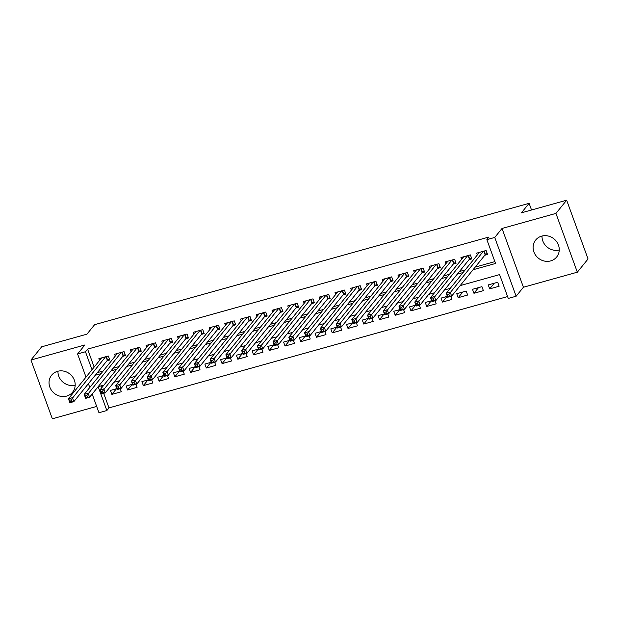 <?xml version="1.0" encoding="UTF-8"?>
<svg xmlns="http://www.w3.org/2000/svg" width="619" height="619" viewBox="0 0 619 619"><rect width="100%" height="100%" fill="white"/><g stroke="black" fill="none" stroke-linecap="round" stroke-linejoin="round"><path stroke-width="0.93" d="M66.62 396.09A13.502 12.411 -141 0 0 72.593 392.198A13.502 12.411 -141 0 0 72.593 376.878A13.502 12.411 -141 0 0 57.598 371.307A13.502 12.411 -141 0 0 51.625 375.191A13.502 12.411 -141 0 0 51.625 390.512A13.502 12.411 -141 0 0 66.62 396.09M550.686 260.901A13.502 12.411 -141 0 0 556.659 257.017A13.502 12.411 -141 0 0 556.659 241.696A13.502 12.411 -141 0 0 541.664 236.125A13.502 12.411 -141 0 0 535.69 240.01A13.502 12.411 -141 0 0 535.69 255.33A13.502 12.411 -141 0 0 550.686 260.901M103.683 393.313L108.99 407.89L106.847 410.529L98.97 412.726L92.177 394.048M531.543 210.003L529.113 203.326L94.637 324.666L86.923 334.175L41.666 346.81L30.95 360.026L52.344 418.8L96.68 406.42M529.113 203.326L521.399 212.835L566.656 200.2L588.05 258.974L577.334 272.19L555.939 213.408L502.024 228.465L494.736 237.448L516.13 296.23L508.261 298.428L499.587 274.596L460.188 285.599M502.024 228.465L523.419 287.247L577.334 272.19M523.419 287.247L516.13 296.23M108.99 407.89L507.588 296.571M542.012 236.032A13.502 12.411 -141 0 0 559.243 250.006M566.656 200.2L555.939 213.408M107.002 360.753L109.756 359.979L108.317 356.01L98.87 358.649L99.527 360.459M122.748 356.351L125.502 355.585L124.055 351.615L114.608 354.254L115.273 356.064M138.486 351.956L141.24 351.19L139.801 347.22L130.354 349.859L131.011 351.669M154.232 347.561L156.986 346.795L155.539 342.818L146.092 345.456L146.757 347.274M169.97 343.166L172.724 342.4L171.285 338.423L161.838 341.061L162.495 342.88M185.715 338.771L188.47 337.997L187.023 334.028L177.576 336.666L178.241 338.477M201.454 334.376L204.208 333.602L202.769 329.633L193.321 332.271L193.979 334.082M217.199 329.973L219.954 329.207L218.507 325.238L209.06 327.877L209.725 329.687M232.937 325.579L235.692 324.813L234.253 320.843L224.805 323.474L225.463 325.292M248.683 321.184L251.438 320.418L249.991 316.441L240.543 319.079L241.209 320.897M264.421 316.789L267.176 316.023L265.737 312.046L256.289 314.684L256.947 316.495M280.167 312.394L282.922 311.62L281.475 307.651L272.027 310.289L272.693 312.1M295.905 307.999L298.66 307.225L297.221 303.256L287.773 305.894L288.431 307.705M311.651 303.596L314.406 302.83L312.959 298.861L303.511 301.499L304.177 303.31M327.389 299.201L330.144 298.435L328.697 294.466L319.257 297.097L319.915 298.915M343.135 294.806L345.889 294.04L344.443 290.063L334.995 292.702L335.66 294.52M358.873 290.412L361.628 289.646L360.181 285.668L350.741 288.307L351.399 290.118M374.619 286.017L377.373 285.243L375.926 281.274L366.479 283.912L367.144 285.723M390.357 281.622L393.111 280.848L391.665 276.879L382.225 279.517L382.882 281.328M406.103 277.219L408.857 276.453L407.41 272.484L397.963 275.122L398.628 276.933M421.841 272.824L424.595 272.058L423.148 268.089L413.709 270.72L414.366 272.538M437.587 268.429L440.341 267.663L438.894 263.686L429.447 266.325L430.112 268.143M453.325 264.034L456.079 263.261L454.632 259.291L445.193 261.93L445.85 263.74M469.07 259.64L471.825 258.866L470.378 254.896L460.931 257.535L461.596 259.346M494.272 283.223L489.683 288.88L499.131 286.241L497.684 282.272L488.236 284.91L489.683 288.88M478.533 287.618L473.945 293.274L483.385 290.644L481.938 286.667L472.498 289.305L473.945 293.274M462.788 292.021L458.199 297.677L467.647 295.039L466.2 291.062L456.752 293.7L458.199 297.677M447.05 296.416L442.461 302.072L451.901 299.434L450.787 296.377M431.304 300.811L426.715 306.467L436.163 303.828L435.049 300.772M415.566 305.206L410.977 310.862L420.417 308.223L419.303 305.167M399.82 309.601L395.232 315.257L404.679 312.618L403.565 309.562M384.082 313.995L379.493 319.652L388.933 317.021L387.827 313.957M368.336 318.398L363.748 324.054L373.195 321.416L372.081 318.359M352.598 322.793L348.01 328.449L357.449 325.811L356.343 322.754M336.852 327.188L332.264 332.844L341.711 330.206L340.597 327.149M321.114 331.583L316.526 337.239L325.965 334.6L324.859 331.544M305.368 335.978L300.78 341.634L310.227 338.995L309.113 335.939M289.63 340.373L285.042 346.029L294.482 343.398L293.375 340.334M273.884 344.775L269.296 350.431L278.743 347.793L277.629 344.737M258.146 349.17L253.558 354.826L262.998 352.188L261.891 349.131M242.4 353.565L237.812 359.221L247.26 356.583L246.145 353.526M226.662 357.96L222.074 363.616L231.514 360.978L230.407 357.921M210.917 362.355L206.328 368.011L215.776 365.372L214.661 362.316M195.178 366.75L190.59 372.406L200.03 369.775L198.923 366.711M179.433 371.152L174.844 376.809L184.292 374.17L183.178 371.114M163.695 375.547L159.106 381.203L168.546 378.565L167.44 375.509M147.949 379.942L143.36 385.598L152.808 382.96L151.694 379.904M132.211 384.337L127.622 389.993L137.062 387.355L135.956 384.298M100.99 385.916L101.686 387.827M447.367 296.323L441.014 298.103L442.461 302.072M431.629 300.718L425.268 302.498L426.715 306.467M415.883 305.113L409.53 306.892L410.977 310.862M400.145 309.515L393.785 311.287L395.232 315.257M384.399 313.91L378.047 315.682L379.493 319.652M368.661 318.305L362.301 320.077L363.748 324.054M352.915 322.7L346.563 324.48L348.01 328.449M337.177 327.095L330.817 328.875L332.264 332.844M321.431 331.49L315.079 333.27L316.526 337.239M305.693 335.893L299.333 337.664L300.78 341.634M289.947 340.288L283.595 342.059L285.042 346.029M274.209 344.682L267.849 346.454L269.296 350.431M258.463 349.077L252.111 350.857L253.558 354.826M242.725 353.472L236.365 355.252L237.812 359.221M226.98 357.875L220.627 359.647L222.074 363.616M211.241 362.27L204.881 364.042L206.328 368.011M195.496 366.665L189.143 368.437L190.59 372.406M179.758 371.06L173.397 372.831L174.844 376.809M164.012 375.454L157.659 377.234L159.106 381.203M148.274 379.849L141.913 381.629L143.36 385.598M132.528 384.252L126.175 386.024L127.622 389.993M116.79 388.647L110.43 390.419L111.877 394.388L121.324 391.75L120.21 388.693M473.032 269.76L495.54 263.477L486.867 239.646L489.01 237.007L87.596 349.108L94.142 367.098M97.369 372.63L103.141 371.021M113.115 368.235L118.887 366.618M128.853 363.84L134.625 362.223M144.598 359.438L150.371 357.828M160.336 355.043L166.109 353.434M176.082 350.648L181.854 349.039M191.82 346.253L197.593 344.644M207.566 341.858L213.338 340.241M223.304 337.463L229.076 335.846M239.05 333.061L244.822 331.451M254.788 328.666L260.56 327.056M270.534 324.271L276.306 322.661M286.272 319.876L292.044 318.259M302.01 315.481L307.79 313.864M317.756 311.078L323.528 309.469M333.494 306.684L339.274 305.074M349.24 302.289L355.012 300.679M364.978 297.894L370.75 296.284M380.724 293.499L386.496 291.882M396.462 289.104L402.234 287.487M412.208 284.701L417.98 283.092M427.946 280.306L433.718 278.697M443.691 275.912L449.464 274.302M459.43 271.517L465.202 269.907M475.175 267.122L494.867 261.62M484.809 255.245L487.563 254.471L486.116 250.502L476.676 253.14L477.334 254.951M86.018 377.126L77.576 353.952L84.865 344.969L30.95 360.026M77.576 353.952L85.453 351.747L91.999 369.744M87.596 349.108L85.453 351.747M486.867 239.646L494.736 237.448M89.786 387.486L88.401 383.687M103.891 385.103L98.173 386.697L106.847 410.529M450.214 288.384L444.442 289.994M434.476 292.779L428.704 294.396M418.73 297.174L412.958 298.791M402.992 301.577L397.22 303.186M387.246 305.972L381.474 307.581M371.508 310.367L365.736 311.976M355.763 314.762L349.99 316.371M340.024 319.156L334.252 320.774M324.279 323.551L318.506 325.168M308.541 327.954L302.768 329.563M292.795 332.349L287.023 333.958M277.057 336.744L271.284 338.353M261.311 341.139L255.539 342.748M245.573 345.534L239.801 347.151M229.827 349.928L224.055 351.546M214.089 354.331L208.317 355.94M198.343 358.726L192.571 360.335M182.605 363.121L176.833 364.73M166.859 367.516L161.087 369.125M151.121 371.911L145.349 373.528M135.375 376.306L129.603 377.923M119.637 380.708L113.865 382.318M95.225 375.269L100.998 373.659M110.971 370.874L116.743 369.264M126.709 366.479L132.481 364.87M142.455 362.084L148.227 360.467M158.193 357.689L163.965 356.072M173.939 353.287L179.711 351.677M189.677 348.892L195.449 347.282M205.423 344.497L211.195 342.887M221.161 340.102L226.933 338.492M236.907 335.707L242.679 334.09M252.645 331.312L258.417 329.695M268.391 326.909L274.163 325.3M284.129 322.514L289.901 320.905M299.875 318.12L305.647 316.51M315.613 313.725L321.385 312.115M331.351 309.33L337.131 307.713M347.097 304.935L352.869 303.318M362.835 300.532L368.615 298.923M378.58 296.137L384.353 294.528M394.318 291.742L400.098 290.133M410.064 287.348L415.836 285.738M425.802 282.953L431.575 281.336M441.548 278.558L447.32 276.941M457.286 274.155L463.058 272.546M116.465 388.732L111.877 394.388M75.185 385.188A13.502 12.411 39 0 1 57.954 371.214M487.184 253.426L485.149 254.819L451.638 296.137L447.699 297.236L446.253 293.267L479.431 252.366M447.313 294.814L446.253 293.267L450.191 292.168L451.638 296.137L449.464 295.967L448.883 294.373L447.313 294.814L447.893 296.4L449.464 295.967M483.362 251.268L448.883 294.373M447.699 297.236L447.893 296.4M471.438 257.821L469.411 259.214L435.892 300.532L431.961 301.631L430.514 297.662L463.685 256.769M431.567 299.209L430.514 297.662L434.445 296.563L435.892 300.532L433.726 300.362L433.145 298.776L431.567 299.209L432.147 300.803L433.726 300.362M467.624 255.662L433.145 298.776M431.961 301.631L432.147 300.803M455.7 262.216L453.673 263.609L420.154 304.935L416.216 306.034L414.769 302.057L447.947 261.164M415.829 303.604L414.769 302.057L418.707 300.958L420.154 304.935L417.98 304.757L417.399 303.171L415.829 303.604L416.409 305.198L417.98 304.757M451.878 260.065L417.399 303.171M416.216 306.034L416.409 305.198M439.954 266.611L437.927 268.004L404.408 309.33L400.478 310.428L399.031 306.459L432.201 265.559M400.083 308.007L399.031 306.459L402.961 305.353L404.408 309.33L402.242 309.152L401.661 307.566L400.083 308.007L400.663 309.593L402.242 309.152M436.14 264.46L401.661 307.566M400.478 310.428L400.663 309.593M424.216 271.006L422.189 272.406L388.67 313.725L384.732 314.823L383.285 310.854L416.463 269.954M384.345 312.402L383.285 310.854L387.223 309.755L388.67 313.725L386.496 313.547L385.916 311.961L384.345 312.402L384.925 313.988L386.496 313.547M420.394 268.855L385.916 311.961M384.732 314.823L384.925 313.988M408.47 275.401L406.443 276.801L372.924 318.12L368.994 319.218L367.547 315.249L400.717 274.349M368.599 316.796L367.547 315.249L371.477 314.15L372.924 318.12L370.758 317.942L370.177 316.355L368.599 316.796L369.179 318.383L370.758 317.942M404.656 273.25L370.177 316.355M368.994 319.218L369.179 318.383M392.732 279.803L390.705 281.196L357.186 322.514L353.248 323.613L351.801 319.644L384.979 278.743M352.861 321.191L351.801 319.644L355.739 318.545L357.186 322.514L355.012 322.344L354.432 320.75L352.861 321.191L353.441 322.778L355.012 322.344M388.91 277.645L354.432 320.75M353.248 323.613L353.441 322.778M376.986 284.198L374.959 285.591L341.44 326.909L337.51 328.008L336.063 324.039L369.233 283.146M337.115 325.586L336.063 324.039L339.993 322.94L341.44 326.909L339.274 326.739L338.694 325.153L337.115 325.586L337.695 327.18L339.274 326.739M373.172 282.04L338.694 325.153M337.51 328.008L337.695 327.18M361.248 288.593L359.221 289.986L325.702 331.312L321.764 332.411L320.317 328.434L353.495 287.541M321.377 329.989L320.317 328.434L324.255 327.335L325.702 331.312L323.528 331.134L322.948 329.548L321.377 329.989L321.957 331.575L323.528 331.134M357.426 286.442L322.948 329.548M321.764 332.411L321.957 331.575M345.503 292.988L343.475 294.381L309.957 335.707L306.026 336.806L304.579 332.836L337.75 291.936M305.631 334.384L304.579 332.836L308.51 331.73L309.957 335.707L307.79 335.529L307.21 333.943L305.631 334.384L306.212 335.97L307.79 335.529M341.688 290.837L307.21 333.943M306.026 336.806L306.212 335.97M329.765 297.383L327.737 298.784L294.218 340.102L290.28 341.201L288.833 337.231L322.012 296.331M289.893 338.779L288.833 337.231L292.772 336.132L294.218 340.102L292.044 339.924L291.464 338.338L289.893 338.779L290.473 340.365L292.044 339.924M325.942 295.232L291.464 338.338M290.28 341.201L290.473 340.365M314.019 301.778L311.991 303.178L278.473 344.497L274.542 345.595L273.095 341.626L306.266 300.726M274.147 343.174L273.095 341.626L277.026 340.527L278.473 344.497L276.306 344.326L275.726 342.733L274.147 343.174L274.728 344.76L276.306 344.326M310.204 299.627L275.726 342.733M274.542 345.595L274.728 344.76M298.281 306.181L296.253 307.573L262.735 348.892L258.796 349.99L257.349 346.021L290.528 305.121M258.409 347.569L257.349 346.021L261.288 344.922L262.735 348.892L260.56 348.721L259.98 347.127L258.409 347.569L258.99 349.162L260.56 348.721M294.458 304.022L259.98 347.127M258.796 349.99L258.99 349.162M282.543 310.576L280.508 311.968L246.989 353.287L243.058 354.385L241.611 350.416L274.782 309.523M242.663 351.963L241.611 350.416L245.542 349.317L246.989 353.287L244.822 353.116L244.242 351.53L242.663 351.963L243.244 353.557L244.822 353.116M278.72 308.424L244.242 351.53M243.058 354.385L243.244 353.557M266.797 314.97L264.77 316.363L231.251 357.689L227.312 358.788L225.865 354.811L259.044 313.918M226.925 356.366L225.865 354.811L229.804 353.712L231.251 357.689L229.076 357.511L228.496 355.925L226.925 356.366L227.506 357.952L229.076 357.511M262.974 312.819L228.496 355.925M227.312 358.788L227.506 357.952M251.059 319.365L249.024 320.758L215.505 362.084L211.574 363.183L210.127 359.213L243.298 318.313M211.18 360.761L210.127 359.213L214.066 358.115L215.505 362.084L213.338 361.906L212.758 360.32L211.18 360.761L211.76 362.347L213.338 361.906M247.236 317.214L212.758 360.32M211.574 363.183L211.76 362.347M235.313 323.76L233.286 325.161L199.767 366.479L195.828 367.578L194.381 363.608L227.56 322.708M195.442 365.156L194.381 363.608L198.32 362.51L199.767 366.479L197.593 366.301L197.012 364.715L195.442 365.156L196.022 366.742L197.593 366.301M231.498 321.609L197.012 364.715M195.828 367.578L196.022 366.742M219.575 328.155L217.54 329.556L184.021 370.874L180.09 371.973L178.643 368.003L211.814 327.103M179.703 369.551L178.643 368.003L182.582 366.905L184.021 370.874L181.854 370.704L181.274 369.11L179.703 369.551L180.276 371.137L181.854 370.704M215.752 326.004L181.274 369.11M180.09 371.973L180.276 371.137M203.829 332.558L201.802 333.951L168.283 375.269L164.345 376.367L162.898 372.398L196.076 331.498M163.958 373.946L162.898 372.398L166.836 371.299L168.283 375.269L166.109 375.099L165.528 373.505L163.958 373.946L164.538 375.54L166.109 375.099M200.014 330.399L165.528 373.505M164.345 376.367L164.538 375.54M188.091 336.953L186.056 338.345L152.537 379.664L148.606 380.77L147.16 376.793L180.33 335.9M148.22 378.341L147.16 376.793L151.098 375.694L152.537 379.664L150.371 379.493L149.79 377.907L148.22 378.341L148.792 379.934L150.371 379.493M184.269 334.802L149.79 377.907M148.606 380.77L148.792 379.934M172.345 341.348L170.318 342.74L136.799 384.066L132.861 385.165L131.414 381.188L164.592 340.295M132.474 382.743L131.414 381.188L135.352 380.089L136.799 384.066L134.625 383.888L134.044 382.302L132.474 382.743L133.054 384.329L134.625 383.888M168.53 339.197L134.044 382.302M132.861 385.165L133.054 384.329M156.607 345.742L154.572 347.143L121.053 388.461L117.123 389.56L115.676 385.591L148.846 344.69M116.736 387.138L115.676 385.591L119.614 384.492L121.053 388.461L118.887 388.283L118.306 386.697L116.736 387.138L117.308 388.724L118.887 388.283M152.785 343.591L118.306 386.697M117.123 389.56L117.308 388.724M140.861 350.137L138.834 351.538L105.315 392.856L101.377 393.955L99.93 389.985L133.108 349.085M100.99 391.533L99.93 389.985L103.868 388.887L105.315 392.856L103.141 392.678L102.568 391.092L100.99 391.533L101.57 393.119L103.141 392.678M137.047 347.986L102.568 391.092M101.377 393.955L101.57 393.119M125.123 354.54L123.088 355.933L89.569 397.251L85.639 398.35L84.192 394.38L117.362 353.48M85.252 395.928L84.192 394.38L88.13 393.282L89.569 397.251L87.403 397.081L86.822 395.487L85.252 395.928L85.824 397.514L87.403 397.081M121.301 352.381L86.822 395.487M85.639 398.35L85.824 397.514M109.377 358.935L107.35 360.328L73.831 401.646L69.893 402.745L68.446 398.775L101.624 357.875M69.506 400.323L68.446 398.775L72.384 397.677L73.831 401.646L71.657 401.476L71.084 399.882L69.506 400.323L70.086 401.917L71.657 401.476M105.563 356.776L71.084 399.882M69.893 402.745L70.086 401.917M484.143 251.051L485.428 254.587M483.818 251.144L485.149 254.819M468.397 255.454L469.682 258.99M468.072 255.539L469.411 259.214M452.659 259.848L453.944 263.385M452.334 259.934L453.673 263.609M436.913 264.243L438.198 267.779M436.588 264.336L437.927 268.004M421.175 268.638L422.46 272.174M420.85 268.731L422.189 272.406M405.43 273.033L406.714 276.569M405.105 273.126L406.443 276.801M389.691 277.428L390.976 280.964M389.366 277.521L390.705 281.196M373.946 281.831L375.23 285.367M373.621 281.916L374.959 285.591M358.208 286.226L359.492 289.762M357.883 286.311L359.221 289.986M342.462 290.621L343.746 294.157M342.137 290.713L343.475 294.381M326.724 295.015L328.008 298.551M326.399 295.108L327.737 298.784M310.978 299.41L312.262 302.946M310.653 299.503L311.991 303.178M295.24 303.805L296.524 307.341M294.915 303.898L296.253 307.573M279.494 308.208L280.786 311.744M279.169 308.293L280.508 311.968M263.756 312.603L265.04 316.139M263.431 312.688L264.77 316.363M248.01 316.998L249.302 320.534M247.685 317.09L249.024 320.758M232.272 321.393L233.556 324.929M231.947 321.485L233.286 325.161M216.526 325.787L217.818 329.323M216.201 325.88L217.54 329.556M200.788 330.182L202.073 333.718M200.463 330.275L201.802 333.951M185.042 334.585L186.334 338.121M184.717 334.67L186.056 338.345M169.304 338.98L170.589 342.516M168.979 339.065L170.318 342.74M153.558 343.375L154.851 346.911M153.233 343.468L154.572 347.143M137.82 347.77L139.105 351.306M137.495 347.863L138.834 351.538M122.075 352.165L123.367 355.701M121.75 352.257L123.088 355.933M106.336 356.559L107.621 360.096M106.011 356.652L107.35 360.328"/></g></svg>
